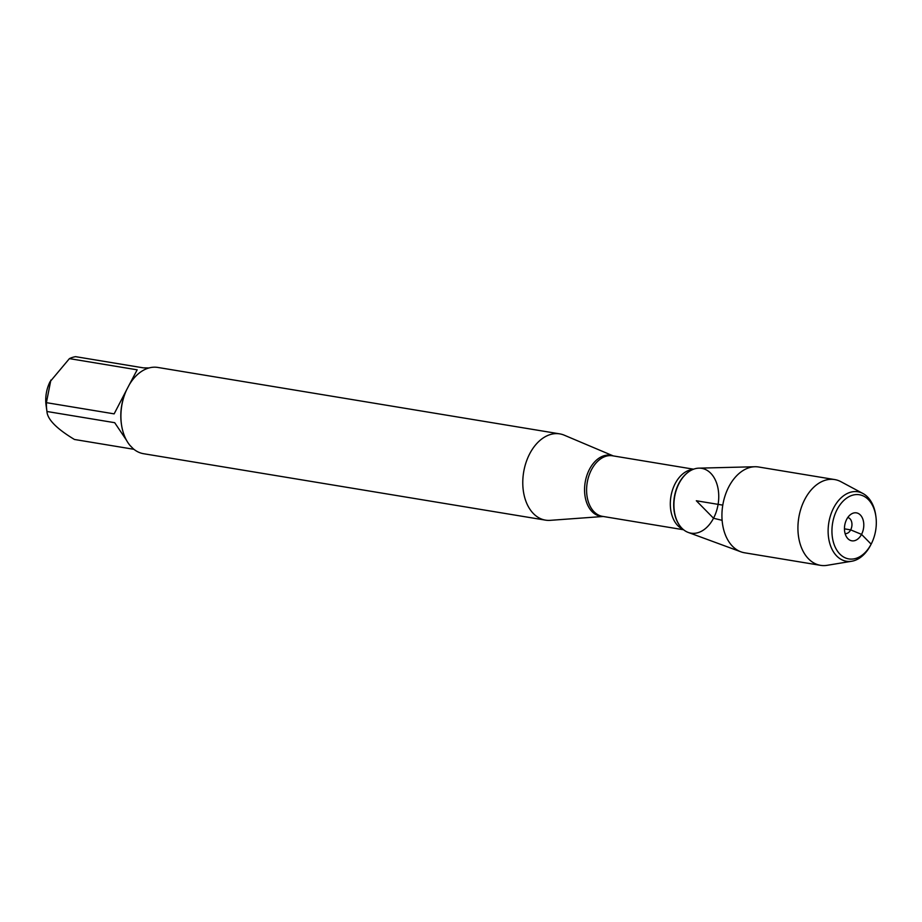 <?xml version="1.0" encoding="UTF-8"?>
<svg xmlns="http://www.w3.org/2000/svg" width="922" height="922" viewBox="0 0 922 922"><rect width="100%" height="100%" fill="white"/><g stroke="black" fill="none" stroke-linecap="round" stroke-linejoin="round"><path stroke-width="1.38" d="M603.219 516.481L550.215 520.342A43.714 29.366 -80.6 0 1 545.49 520.135A43.714 29.366 -80.6 0 1 529.735 453.728A43.714 29.366 -80.6 0 1 559.746 433.87A43.714 29.366 -80.6 0 1 564.287 435.196L613.234 455.906M559.746 433.87L157.869 367.452A43.714 29.366 99.4 0 0 129.311 384.705L126.521 390.029A43.714 29.366 99.4 0 0 121.462 424.42A43.714 29.366 99.4 0 0 129.979 445.418L133.298 448.807A43.714 29.366 99.4 0 0 143.602 453.716L545.49 520.135M133.909 449.302L74.451 439.471C56.611 428.718 47.437 419.383 46.941 411.489A41.974 28.19 -80.6 0 1 46.93 411.362L46.1 405.461A28.478 19.132 -80.6 0 1 50.019 381.766L69.415 358.623A41.974 28.19 -80.6 0 1 75.604 356.664L143.359 367.855L148.972 367.959M46.93 411.362A41.974 28.19 -80.6 0 1 46.4 402.66L50.86 380.083M46.4 402.66L114.144 413.863L126.187 390.698A41.974 28.19 99.4 0 0 121.347 423.659L121.462 424.42M126.452 440.174L114.697 422.691L46.941 411.489M129.414 384.509L137.171 369.826L69.415 358.623M126.187 390.698L126.521 390.029M713.524 518.245A32.846 22.059 99.4 0 0 714.781 478.887A32.846 22.059 99.4 0 0 688.965 471.626A32.846 22.059 99.4 0 0 679.987 525.966A32.846 22.059 99.4 0 0 713.524 518.245M851.755 561.244L827.103 565.324A43.472 29.204 -80.6 0 1 820.511 565.336L744.503 552.774A43.472 29.204 -80.6 0 1 740.896 551.817L688.25 532.443A32.846 22.059 -80.6 0 1 679.145 483.266A32.846 22.059 -80.6 0 1 698.876 468.157L754.957 466.739A43.472 29.204 -80.6 0 1 758.679 467.005L834.687 479.567A43.472 29.204 -80.6 0 1 840.922 481.699L862.946 493.501A35.22 23.661 99.4 0 0 833.719 507.757A35.22 23.661 99.4 0 0 830.296 545.063A35.22 23.661 99.4 0 0 851.755 561.244A35.22 23.661 99.4 0 0 870.887 544.66L871.428 543.6A32.524 21.84 -80.6 0 1 840.057 554.249A32.524 21.84 -80.6 0 1 837.107 509.52A32.524 21.84 -80.6 0 1 859.638 494.791A32.524 21.84 -80.6 0 1 875.9 516.539A32.524 21.84 -80.6 0 1 871.428 543.6M740.896 551.817A43.472 29.204 -80.6 0 1 728.841 486.747A43.472 29.204 -80.6 0 1 754.957 466.739M820.511 565.336A43.472 29.204 -80.6 0 1 804.837 499.309A43.472 29.204 -80.6 0 1 834.687 479.567M847.733 517.576A8.091 5.44 -80.6 0 1 847.756 517.576A8.091 5.44 -80.6 0 1 850.672 529.873A8.091 5.44 -80.6 0 1 845.117 533.55A8.091 5.44 -80.6 0 1 845.094 533.55M846.707 519.293A14.164 9.52 99.4 0 0 847.237 537.929A14.164 9.52 99.4 0 0 861.54 534.38A14.164 9.52 99.4 0 0 862.151 517.53A14.164 9.52 99.4 0 0 851.179 514.119A14.164 9.52 99.4 0 0 846.707 519.293M875.9 516.539L875.739 515.352A35.22 23.661 99.4 0 0 862.946 493.501M722.11 520.331L713.524 518.245L696.329 500.761L722.779 505.129M844.46 528.848L850.672 529.873L861.54 534.38L871.14 544.153L870.587 545.259M603.115 516.458A30.922 20.768 -80.6 0 1 586.035 500.681A30.922 20.768 -80.6 0 1 589.469 469.31A30.922 20.768 -80.6 0 1 613.13 455.894M693.598 469.194L612.542 455.791A30.691 20.618 99.4 0 0 587.199 482.713A30.691 20.618 99.4 0 0 602.527 516.366L683.582 529.758M682.948 529.228A30.691 20.618 -80.6 0 1 670.916 496.555A30.691 20.618 -80.6 0 1 692.825 469.494M688.757 471.764A32.431 21.782 99.4 0 0 688.55 471.903A32.431 21.782 99.4 0 0 679.687 525.563A32.431 21.782 99.4 0 0 679.837 525.77"/></g></svg>
